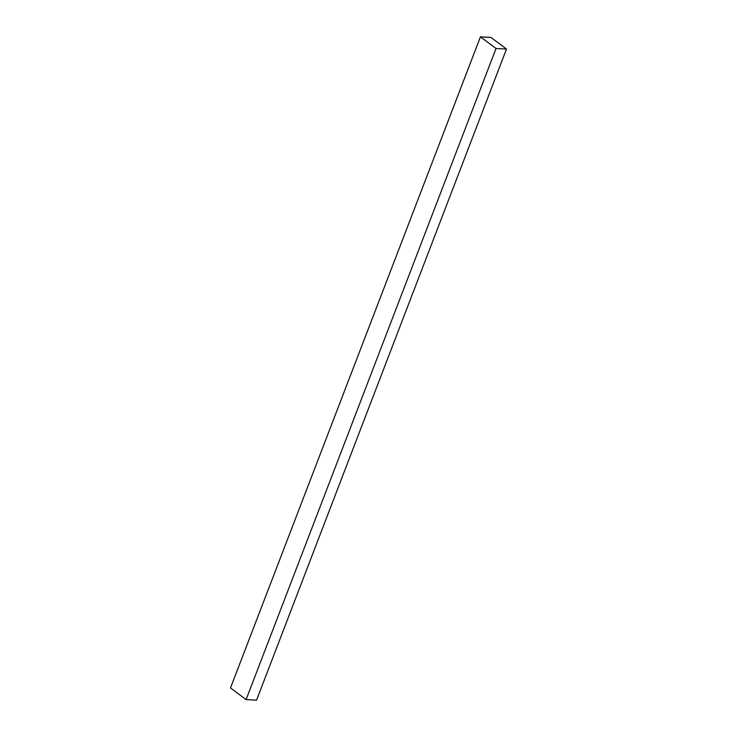 <?xml version="1.0" encoding="UTF-8"?>
<svg xmlns="http://www.w3.org/2000/svg" width="737" height="737" viewBox="0 0 737 737"><rect width="100%" height="100%" fill="white"/><g stroke="black" fill="none" stroke-linecap="round" stroke-linejoin="round"><path stroke-width="1.11" d="M506.503 49.047L496.029 48.495L480.432 36.85L490.906 37.403L506.503 49.047L256.568 700.15L246.094 699.597L496.029 48.495M246.094 699.597L230.497 687.953L480.432 36.85"/></g></svg>
